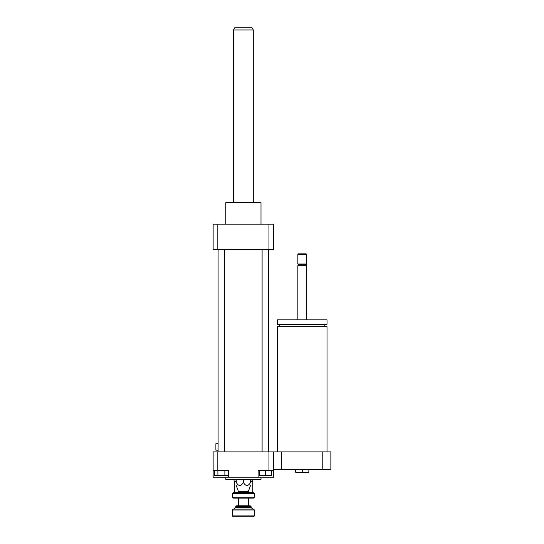 <?xml version="1.0" encoding="UTF-8"?>
<svg xmlns="http://www.w3.org/2000/svg" width="544" height="544" viewBox="0 0 544 544"><rect width="100%" height="100%" fill="white"/><g stroke="black" fill="none" stroke-linecap="round" stroke-linejoin="round"><path stroke-width="0.82" d="M295.657 469.492L295.657 472.24L308.856 472.24L308.856 469.492M302.253 469.492L302.253 472.24M277.501 451.887L277.501 326.679L327.012 326.679L327.012 451.887M302.253 324.258L327.012 324.258L327.012 319.858L277.501 319.858L277.501 324.258L302.253 324.258M297.854 319.858L297.854 265.676L306.66 265.676L306.66 319.858M297.854 265.676L298.683 264.846L305.83 264.846L306.66 265.676M302.253 264.024L306.66 264.024L306.66 254.395L297.854 254.395L297.854 264.024L302.253 264.024M297.854 254.395L298.404 253.844L306.109 253.844L306.66 254.395M273.652 469.492L330.861 469.492L330.861 451.887L322.782 451.887L322.782 469.492M213.139 470.587L228.664 470.587L228.664 477.19L213.139 477.19L213.139 451.887L281.731 451.887L281.731 469.492M281.731 451.887L322.782 451.887M273.652 451.887L273.652 477.19L258.121 477.19L258.121 470.587L273.652 470.587M224.883 470.587L224.883 475.544L228.378 475.544L228.378 470.587M214.404 470.587L214.404 475.544L224.883 475.544M217.899 470.587L217.899 475.544M259.345 470.587L259.345 475.544L271.449 475.544L271.449 470.587M265.397 470.587L265.397 475.544M217.831 451.887L217.831 470.587M228.664 477.19L258.121 477.19M268.954 451.887L268.954 470.587M250.546 479.393L250.546 482.412C250.546 486.506 250.546 486.506 250.546 482.412C250.546 486.506 250.546 486.506 250.546 482.412C248.159 486.506 245.779 486.506 243.392 482.412C241.012 486.506 238.626 486.506 236.246 482.412C236.246 486.506 236.246 486.506 236.246 482.412C236.246 486.506 236.246 486.506 236.246 482.412L236.246 479.393M243.392 482.412L243.392 479.393M236.246 485.452L238.442 491.497L248.343 491.497L250.546 485.452M225.787 477.19L225.787 479.393L260.998 479.393L260.998 477.19M225.787 224.142L225.787 202.688L260.998 202.688L260.998 224.142M225.787 202.688L226.338 202.137L260.447 202.137L260.998 202.688M268.954 249.444L268.954 224.142L273.652 224.142L273.652 249.444L213.139 249.444L213.139 224.142L217.831 224.142L217.831 249.444M268.954 224.142L217.831 224.142M224.692 249.444L224.692 451.887M268.702 249.444L268.702 451.887M233.492 29.947L253.293 29.947L251.709 27.2L235.083 27.2L233.492 29.947L233.492 202.137M232.39 497.216L233.274 498.093L253.518 498.093L254.395 497.216L232.39 497.216L232.39 493.476L254.395 493.476L254.395 497.216M254.395 493.476L253.518 492.592L252.198 492.592M236.246 481.59L234.593 481.59L234.593 492.64L252.198 492.64L252.198 481.59L252.749 481.046L250.546 481.046M234.593 492.592L233.274 492.592L232.39 493.476M235.695 506.675L251.097 506.675L250.213 505.798L236.572 505.798L234.042 509.096M232.39 509.98L254.395 509.98L253.518 509.096L233.274 509.096L232.39 509.98L232.39 515.923L254.395 515.923L254.395 509.98M232.39 515.923L233.274 516.8L253.518 516.8L254.395 515.923M243.392 492.64L243.392 491.497M250.546 481.59L252.198 481.59M238.442 505.798L238.442 498.093M218.09 443.632L215.886 443.741L215.886 450.133L218.09 450.235M236.246 481.046L234.042 481.046L234.593 481.59M234.042 479.393L234.042 481.046M235.695 507.45L251.097 507.45L251.097 506.675M324.809 326.679L324.809 324.258M279.704 326.679L279.704 324.258M305.83 264.846L306.66 264.024M298.683 264.846L297.854 264.024M218.09 249.444L218.09 451.887M262.099 249.444L262.099 451.887M253.293 29.947L253.293 202.137M251.097 507.45L252.749 509.096M248.343 505.798L248.343 498.093M252.749 479.393L252.749 481.046"/></g></svg>

